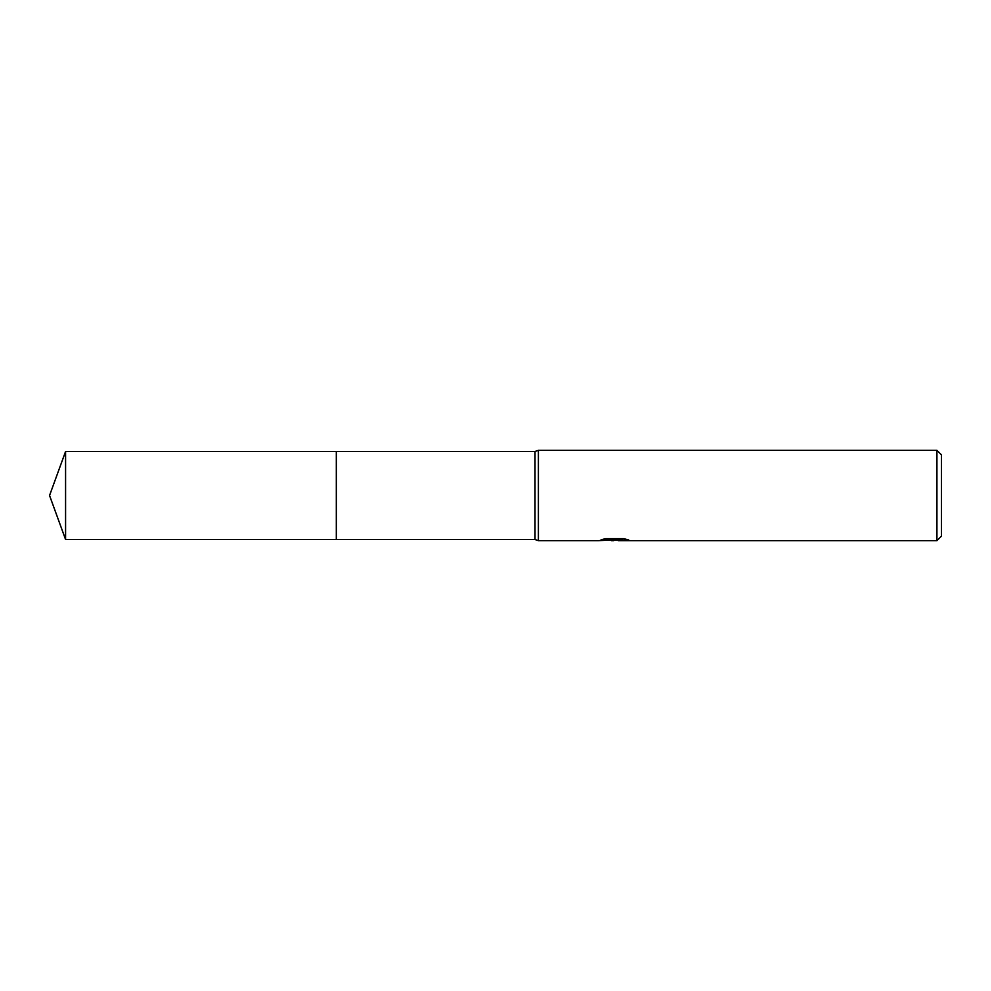 <?xml version="1.0" encoding="UTF-8"?>
<svg xmlns="http://www.w3.org/2000/svg" width="991" height="991" viewBox="0 0 991 991"><rect width="100%" height="100%" fill="white"/><g stroke="black" fill="none" stroke-linecap="round" stroke-linejoin="round"><path stroke-width="1.49" d="M605.6 538.646L615.473 538.646L615.473 539.798L598.304 540.665L538.398 540.665L535.016 539.525L336.308 539.525L336.308 451.475L535.016 451.475L538.398 450.335L936.929 450.335L941.45 454.857L941.45 536.143L936.929 540.665L618.446 540.665L618.273 539.5L623.859 538.683M535.016 539.525L535.016 451.475M538.398 540.665L538.398 450.335M618.273 539.946L608.412 540.219M613.664 540.652L611.534 540.665M936.929 540.665L936.929 450.335M615.473 539.798L601.042 539.798L605.736 538.621L623.55 538.621L628.715 539.946L618.273 540.628M65.579 539.525L65.579 451.475L336.308 451.475L336.308 539.525L65.579 539.525L49.55 495.5L65.579 451.475M615.473 539.525L618.273 539.525"/></g></svg>
